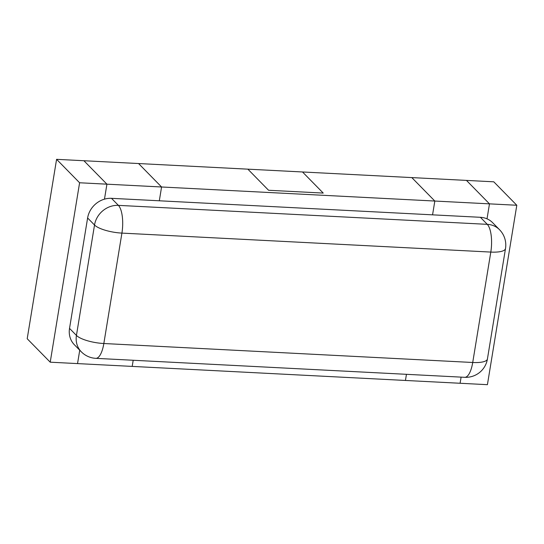 <?xml version="1.0" encoding="UTF-8"?>
<svg xmlns="http://www.w3.org/2000/svg" width="544" height="544" viewBox="0 0 544 544"><rect width="100%" height="100%" fill="white"/><g stroke="black" fill="none" stroke-linecap="round" stroke-linejoin="round"><path stroke-width="0.82" d="M50.218 362.188L79.601 182.77L106.923 184.178L104.468 199.165L106.923 184.178L83.905 160.732L56.583 159.324L27.2 338.742L50.218 362.188L77.54 363.596L79.737 350.207L77.54 363.596L132.192 366.404L133.198 360.264L132.192 366.404L405.443 380.46L406.45 374.32L405.443 380.46L460.095 383.268L461.101 377.128L460.095 383.268L487.417 384.676L516.8 205.258L489.478 203.857L466.46 180.404L493.782 181.812L516.8 205.258M79.601 182.77L56.583 159.324M487.023 218.838L489.478 203.857L487.023 218.838M159.317 200.79L161.575 186.986L138.557 163.54L302.505 171.972L323.224 193.079L268.573 190.264L247.853 169.164L268.573 190.264L323.224 193.079L302.505 171.972L466.46 180.404L489.478 203.857L434.826 201.042L432.562 214.846L434.826 201.042L411.808 177.596L434.826 201.042L161.575 186.986L159.317 200.79M83.905 160.732L138.557 163.54L161.575 186.986L106.923 184.178L83.905 160.732M69.53 328.392A21.889 19.543 135.5 0 0 74.406 344.78L81.308 351.812A21.889 19.543 -44.5 0 1 76.439 335.424L94.52 225.012A21.889 19.543 -44.5 0 1 118.402 205.367L487.288 224.339A21.889 19.543 -44.5 0 1 499.521 229.704L492.612 222.673A21.889 19.543 135.5 0 0 480.386 217.301L111.493 198.329A21.889 19.543 135.5 0 0 87.611 217.981L69.53 328.392L76.439 335.424A21.889 6.256 -170.7 0 0 103.836 343.516L472.722 362.488L490.804 252.076A21.889 7.623 -87.1 0 0 487.288 224.339L480.386 217.301M81.308 351.812A21.889 21.889 0 0 0 95.805 358.34A21.889 7.623 -87.1 0 0 103.836 343.516L121.917 233.104A21.889 6.256 -170.7 0 1 94.52 225.012L87.611 217.981M95.805 358.34L464.692 377.312A21.889 7.623 -87.1 0 0 472.722 362.488A21.889 6.256 -170.7 0 0 487.424 358.992L505.498 248.581A21.889 6.256 -170.7 0 1 490.804 252.076L121.917 233.104A21.889 7.623 -87.1 0 0 118.402 205.367L111.493 198.329M464.692 377.312A21.889 21.889 0 0 0 487.424 358.992M505.498 248.581A21.889 21.889 0 0 0 499.521 229.704"/></g></svg>
